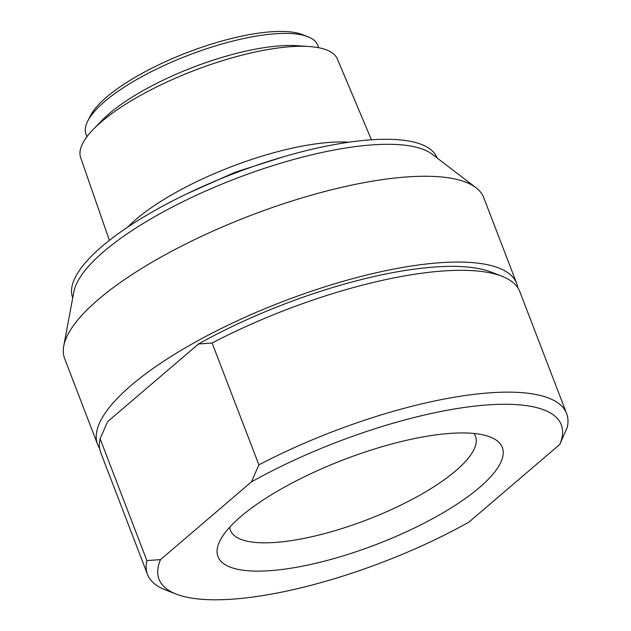 <?xml version="1.0" encoding="UTF-8"?>
<svg xmlns="http://www.w3.org/2000/svg" width="631" height="631" viewBox="0 0 631 631"><rect width="100%" height="100%" fill="white"/><g stroke="black" fill="none" stroke-linecap="round" stroke-linejoin="round"><path stroke-width="0.95" d="M258.884 464.85L251.43 481.895L160.503 559.626L146.873 560.596L100.108 438.766L107.562 421.721L198.489 343.99L212.119 343.019L258.884 464.85A224.47 66.925 -21 0 1 566.622 413.55A224.47 66.925 -21 0 1 567.253 427.384L559.8 444.437L468.872 522.16A215.447 64.236 -21 0 1 176.27 594.11A215.447 64.236 -21 0 1 160.503 559.626M176.27 594.11L165.48 589.922A224.47 66.925 -21 0 1 147.504 574.431A224.47 66.925 -21 0 1 146.873 560.596M251.43 481.895A215.447 64.236 -21 0 1 471.972 406.443A215.447 64.236 -21 0 1 559.8 444.437M439.184 434.467A152.276 45.4 -21 0 1 490.121 436.952A152.276 45.4 -21 0 1 453.271 506.567A152.276 45.4 -21 0 1 281.11 569.596A152.276 45.4 -21 0 1 220.014 540.633A152.276 45.4 -21 0 1 439.184 434.467M147.504 574.431L100.739 452.608A224.47 66.925 -21 0 1 100.108 438.766M198.489 343.99A215.447 64.236 -21 0 1 491.092 272.048L501.882 276.228A224.47 66.925 -21 0 1 519.857 291.719L566.622 413.55M212.119 343.019A224.47 66.925 -21 0 1 501.882 276.228M229.7 527.208A131.24 39.13 159 0 0 230.299 529.953A131.24 39.13 159 0 0 284.833 541.508A131.24 39.13 159 0 0 417.903 496.258A131.24 39.13 159 0 0 475.332 435.895A131.24 39.13 159 0 0 473.944 433.458M99.611 448.31A224.47 66.925 -21 0 1 97.576 444.366A224.47 66.925 -21 0 1 96.945 430.523A224.47 66.925 -21 0 1 423.638 264.326A224.47 66.925 -21 0 1 516.694 283.477A224.47 66.925 -21 0 1 517.822 287.775M97.576 444.366L64.638 358.558A224.47 66.925 -21 0 1 63.747 345.969A224.47 66.925 -21 0 1 390.699 178.518A224.47 66.925 -21 0 1 475.995 187.722A224.47 66.925 -21 0 1 483.756 197.669L516.694 283.477M63.747 345.969L73.866 291.837A195.145 58.178 -21 0 1 358.108 146.266A195.145 58.178 -21 0 1 432.251 154.264L475.995 187.722M72.746 297.84L72.707 297.753A195.145 58.178 -21 0 1 159.083 208.104A195.145 58.178 -21 0 1 356.176 141.241A195.145 58.178 -21 0 1 437.07 157.884L437.102 157.979M127.762 227.089A140.902 42.009 -21 0 1 319.609 143.387A140.902 42.009 -21 0 1 348.88 142.212M109.376 240.379L80.65 157.576A137.503 40.999 -21 0 1 93.246 129.41A137.503 40.999 -21 0 1 280.527 47.672A137.503 40.999 -21 0 1 309.166 46.528A137.503 40.999 -21 0 1 337.38 59.03L371.438 139.782M93.246 129.41L101.914 120.482A124.078 36.992 -21 0 1 270.904 46.718A124.078 36.992 -21 0 1 296.751 45.692L309.166 46.528M86.991 136.651L86.037 134.174A124.078 36.992 -21 0 1 87.693 121.16A124.078 36.992 -21 0 1 266.274 34.658A124.078 36.992 -21 0 1 307.778 36.677A124.078 36.992 -21 0 1 317.716 45.243L318.663 47.719M87.693 121.16L90.304 116.001A119.567 35.651 -21 0 1 262.393 32.638A119.567 35.651 -21 0 1 302.383 34.587L307.778 36.677M186.255 194.096L235.04 172.287L283.351 156.827"/></g></svg>
